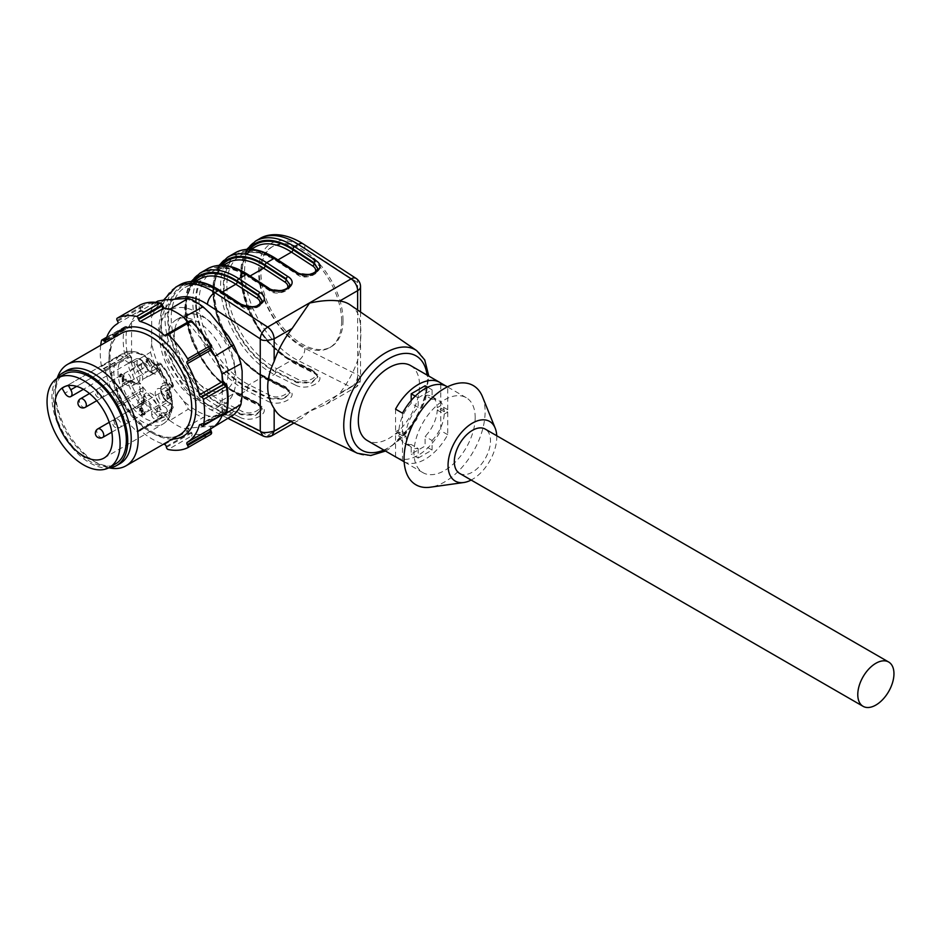 <?xml version="1.0" encoding="UTF-8"?>
<svg xmlns="http://www.w3.org/2000/svg" width="941" height="941" viewBox="0 0 941 941"><rect width="100%" height="100%" fill="white"/><g stroke="black" fill="none" stroke-linecap="round" stroke-linejoin="round"><path stroke-width="0.71" stroke-dasharray="4.71 3.53" d="M176.249 369.213A42.792 24.701 60 0 1 176.249 319.799A42.792 24.701 60 0 1 219.041 344.512A42.792 24.701 60 0 1 219.041 393.914A42.792 24.701 60 0 1 176.249 369.213M159.394 334.773A54.108 31.241 -120 0 0 216.783 406.159A54.108 31.241 -120 0 0 216.783 329.644A54.108 31.241 -120 0 0 159.394 334.773M183.213 365.202A42.792 24.701 -120 0 0 226.005 389.903A42.792 24.701 -120 0 0 226.005 340.489A42.792 24.701 -120 0 0 183.213 315.788A42.792 24.701 -120 0 0 183.213 365.202M459.62 473.394A25.572 14.762 120 0 0 472.417 472.123A25.572 14.762 120 0 0 489.12 449.586A25.572 14.762 120 0 0 485.203 429.084M496.73 435.742A34.429 19.879 -60 0 1 496.754 437.177A34.429 19.879 -60 0 1 471.147 480.039M402.501 413.158L402.501 435.777L406.006 433.754A27.054 15.621 -60 0 1 418.157 407.371L418.157 397.82L432.072 389.797L432.072 399.337A27.054 15.621 -60 0 1 438.635 400.501A27.054 15.621 -60 0 1 444.211 411.699L447.716 409.676L440.764 405.653L440.764 384.516M444.211 411.699L437.259 407.676L440.764 405.653M432.072 399.337L425.109 395.326A27.054 15.621 -60 0 1 431.684 396.479A27.054 15.621 -60 0 1 437.259 407.676M425.109 385.775L425.109 395.326M432.072 389.797L427.649 387.245M418.157 397.82L415.263 396.149M418.157 407.371L411.205 403.348L411.205 400.478M406.006 433.754L399.055 429.731A27.054 15.621 -60 0 1 411.205 403.348M402.501 435.777L395.549 431.754L399.055 429.731M402.501 460.808L402.501 438.188L406.006 436.165L399.055 432.142A27.054 15.621 120 0 0 404.63 443.34A27.054 15.621 120 0 0 411.205 444.505L411.205 454.044L425.109 446.022L425.109 436.471A27.054 15.621 120 0 0 437.259 410.088L440.764 408.065L440.764 430.684A43.286 24.995 -60 0 1 397.525 457.926M402.501 438.188L395.549 434.166L399.055 432.142M406.006 436.165A27.054 15.621 120 0 0 411.582 447.351A27.054 15.621 120 0 0 418.157 448.516L411.205 444.505M418.157 448.516L418.157 458.067L411.205 454.044M418.157 458.067L432.072 450.033L425.109 446.022M432.072 450.033L432.072 440.494L425.109 436.471M432.072 440.494A27.054 15.621 120 0 0 444.211 414.111L437.259 410.088M444.211 414.111L447.716 412.076L440.764 408.065M482.486 396.737A57.307 33.088 -60 0 1 485.109 411.782A57.307 33.088 -60 0 1 430.249 487.215M341.642 321.116A58.036 33.511 -120 0 0 316.305 262.704A58.036 33.511 -120 0 0 271.573 247.154A58.036 33.511 -120 0 0 271.573 314.176A58.036 33.511 -120 0 0 329.621 347.688A58.036 33.511 -120 0 0 341.642 321.116M395.549 409.135L395.549 431.754M447.716 409.676L447.716 387.057A43.286 24.995 120 0 0 446.752 386.445M447.716 387.057L445.74 385.916M447.716 412.076L447.716 434.695A43.286 24.995 -60 0 1 403.466 461.419M395.549 456.785L395.549 434.166M447.716 434.695L440.764 430.684M475.193 417.498A43.286 24.995 -60 0 1 456.303 461.066A43.286 24.995 -60 0 1 422.944 472.664A43.286 24.995 -60 0 1 422.944 422.674A43.286 24.995 -60 0 1 466.23 397.69A43.286 24.995 -60 0 1 475.193 417.498M317.752 268.679L311.542 275.301L296.768 273.631L275.56 259.798A68.375 39.475 -120 0 0 224.087 285.782A68.375 39.475 -120 0 0 275.56 371.201L296.768 381.858A1.964 1.212 -63.3 0 1 298.074 379.399L276.866 368.743L291.475 360.309L312.683 370.966A1.964 1.212 -63.3 0 1 313.659 370.86A1.964 1.212 -63.3 0 1 314.165 371.813L292.957 361.168A68.375 39.475 60 0 1 247.859 307.166A68.375 39.475 60 0 1 249.8 249.224M235.379 252.729A71.316 41.181 -120 0 0 225.099 311.989A71.316 41.181 -120 0 0 274.313 374.494L295.474 385.116A1.964 1.212 116.7 0 0 296.768 382.658L296.768 381.858L311.518 382.493L317.764 376.506L314.165 371.813L317.764 377.129L311.542 383.093L296.768 382.658L275.607 372.036A69.352 40.04 60 0 1 223.382 285.37A69.352 40.04 60 0 1 275.607 259.022L296.768 272.831L311.377 274.748L317.752 268.608M220.735 265.28A69.352 40.04 -120 0 0 219.735 324.057A69.352 40.04 -120 0 0 265.174 378.059L286.335 388.692L289.934 393.138L283.712 399.16L268.95 398.725A1.964 1.212 -63.3 0 1 267.644 401.184C280.112 407.971 301.261 395.761 287.817 389.539A1.964 1.212 -63.3 0 1 286.852 389.645A1.964 1.212 -63.3 0 1 286.335 388.692L286.335 387.88A1.964 1.212 116.7 0 0 285.829 386.927A1.964 1.212 116.7 0 0 284.852 387.033C294.592 391.538 279.277 400.384 270.243 395.467A1.964 1.212 116.7 0 0 268.95 397.925L283.688 398.561L289.934 392.526L286.335 387.88L265.127 377.235A1.964 1.212 116.7 0 0 264.621 376.271A1.964 1.212 116.7 0 0 263.645 376.376L284.852 387.033M262.104 300.802L255.893 307.436L241.119 305.754L219.912 291.922A68.375 39.475 -120 0 0 168.439 317.905A68.375 39.475 -120 0 0 219.912 403.336L241.119 413.981A1.964 1.212 -63.3 0 1 242.425 411.523L221.217 400.878L235.826 392.444L257.034 403.089A1.964 1.212 -63.3 0 1 258.01 402.995A1.964 1.212 -63.3 0 1 258.516 403.948L237.308 393.291A68.375 39.475 60 0 1 192.211 339.289A68.375 39.475 60 0 1 194.152 281.347M179.731 284.852A71.316 41.181 -120 0 0 169.451 344.112A71.316 41.181 -120 0 0 218.665 406.618L239.826 417.251A1.964 1.212 116.7 0 0 241.119 414.793L241.119 413.981L255.87 414.628L262.116 408.641L258.516 403.948L262.116 409.253L255.893 415.216L241.119 414.793L219.959 404.16A69.352 40.04 60 0 1 167.733 317.505A69.352 40.04 60 0 1 219.959 291.145L241.119 304.955L255.729 306.872L262.104 300.744M270.243 395.467L249.036 384.81A66.399 38.334 60 0 1 203.221 326.621A66.399 38.334 60 0 1 212.795 271.443A66.399 38.334 60 0 1 249.036 276.607L270.243 290.44A1.964 1.059 -56.9 0 1 269.267 290.546A1.964 1.059 -56.9 0 1 268.95 289.699L247.742 275.854A68.375 39.475 -120 0 0 196.257 301.838A68.375 39.475 -120 0 0 247.742 387.269L268.95 397.925L268.95 398.725L247.789 388.092A69.352 40.04 60 0 1 195.563 301.438A69.352 40.04 60 0 1 247.789 275.078L268.95 288.887L283.547 290.816L289.934 284.676M289.922 284.747L283.712 291.369L268.95 289.699L268.95 288.887A1.964 1.059 123.1 0 0 268.632 288.04M296.462 271.984A1.964 1.059 -56.9 0 1 296.768 272.831L296.768 273.631A1.964 1.059 123.1 0 0 297.085 274.478A1.964 1.059 123.1 0 0 298.074 274.384C305.59 277.724 311.353 276.995 315.353 272.172M240.814 304.108A1.964 1.059 -56.9 0 1 241.119 304.955L241.119 305.754A1.964 1.059 123.1 0 0 241.437 306.601A1.964 1.059 123.1 0 0 242.425 306.507C249.941 309.86 255.705 309.119 259.704 304.308M343.03 320.316A58.036 33.511 60 0 1 331.009 346.888A58.036 33.511 60 0 1 272.972 313.377A58.036 33.511 60 0 1 272.972 246.354A58.036 33.511 60 0 1 317.693 261.904A58.036 33.511 60 0 1 343.03 320.316M410.582 365.555A43.286 24.995 -60 0 1 419.545 385.375A43.286 24.995 -60 0 1 400.654 428.931A43.286 24.995 -60 0 1 367.296 440.529M248.553 249.212A69.352 40.04 -120 0 0 247.565 307.989A69.352 40.04 -120 0 0 293.004 361.991L314.165 372.624A1.964 1.212 116.7 0 0 314.67 373.577A1.964 1.212 116.7 0 0 315.647 373.471L294.486 362.85A71.316 41.181 60 0 1 245.272 300.344A71.316 41.181 60 0 1 255.552 241.084M192.905 281.347A69.352 40.04 -120 0 0 191.917 340.124A69.352 40.04 -120 0 0 237.355 394.126L258.516 404.748A1.964 1.212 116.7 0 0 259.022 405.7A1.964 1.212 116.7 0 0 259.998 405.606L238.838 394.973A71.316 41.181 60 0 1 189.623 332.467A71.316 41.181 60 0 1 199.904 273.208M350.228 304.896A65.717 37.934 -60 0 1 357.639 313.2C361.932 323.998 361.932 339.725 357.639 360.368A65.717 37.934 -60 0 1 339.63 393.303L357.639 382.905A9.833 5.681 -0 0 0 360.521 378.894A9.833 5.681 -0 0 0 357.639 374.871L304.813 348.346A61.483 35.499 60 0 1 258.516 271.526A61.483 35.499 60 0 1 304.813 248.153A9.833 5.305 123.1 0 0 303.225 243.931M290.745 421.533L301.285 418.769L309.554 411.346L326.445 404.242L339.63 393.303M272.125 435.601L262.915 435.765M292.169 420.709A65.717 37.934 -60 0 1 284.582 418.592M56.766 378.611A53.613 30.959 -120 0 0 51.92 397.22A53.613 30.959 -120 0 0 108.368 467.995M115.649 463.831A51.649 29.818 60 0 1 64.012 434.013A51.649 29.818 60 0 1 64.012 374.377M100.711 345.241A73.774 42.592 -120 0 0 101.487 366.52A1.964 1.141 -120 0 0 103.181 368.707L103.863 368.907A1.964 1.141 60 0 1 105.533 371.001A68.858 39.757 -120 0 0 117.649 402.23A1.964 1.141 60 0 1 117.66 404.465L117.178 404.771A1.964 1.141 -120 0 0 117.237 407.112A73.774 42.592 -120 0 0 136.68 431.307A1.964 1.141 -120 0 0 138.092 431.719A1.964 1.141 -120 0 0 138.445 431.225L138.633 430.566A1.964 1.141 60 0 1 138.986 430.084A1.964 1.141 60 0 1 140.315 430.425A68.858 39.757 -120 0 0 163.558 444.128M106.721 337.207L124.812 326.762A1.964 1.141 -120 0 0 124.447 327.327A1.964 1.353 -167.9 0 1 127.188 327.656L131.164 327.868L131.564 321.94L150.525 311.518L151.713 318.846L151.713 343.489A65.705 37.934 -120 0 0 165.087 377.941L183.566 400.937A65.705 37.934 -120 0 0 210.302 416.369L228.781 414.71A65.705 37.934 -120 0 0 242.143 395.702M151.713 343.489L150.525 352.205L131.564 363.673L131.564 321.94L128.164 327.974L105.18 341.277M103.863 368.907L126.812 355.651L131.564 363.673L131.164 357.274L127.188 352.899A1.964 0.87 -9.8 0 0 124.447 353.263A1.964 1.141 -120 0 0 126.141 355.451A1.964 1.376 106.1 0 0 127.188 352.899A71.81 41.463 60 0 1 127.188 327.656A1.964 0.823 130.9 0 0 127.082 326.974L128.141 328.021M160.582 303.073A1.964 1.423 -78 0 1 161.452 304.155A1.964 0.776 167.7 0 1 161.981 304.543M140.103 304.978A1.964 1.141 -120 0 0 139.738 305.849A1.964 1.141 -120 0 0 140.127 307.189L142.514 305.849A1.964 1.6 64.4 0 0 140.28 304.884M210.384 428.955L210.619 426.72L215.042 425.779L183.742 428.578L187.565 431.131L189.376 434.13A1.964 1.141 -120 0 0 191.141 436.236A1.964 1.423 102 0 0 192.105 433.66L188.565 428.684L183.742 428.578L203.08 417.592L210.302 416.369M211.36 431.801L211.043 431.966A1.964 1.6 -115.6 0 1 210.584 434.495A73.774 42.592 -120 0 1 191.141 436.236L168.18 449.492M226.899 411.37A1.964 1.353 12.1 0 0 226.369 410.158L222.405 409.947L221.994 415.887L222.699 411.393M222.358 381.646L221.994 415.887L222.358 411.864L224.64 412.323A1.964 1.141 -120 0 0 225.958 412.664M222.405 380.552L226.369 384.916A1.964 0.87 170.2 0 1 226.922 385.387M211.325 345.182L210.561 345.712L210.619 350.17L215.042 356.216M166.239 335.361L189.188 322.104L187.565 322.21L183.742 317.282L210.325 350.346M166.722 334.255L187.565 322.21L191.917 322.516L192.105 321.857A1.964 0.741 133.3 0 0 192.07 321.234M161.64 305.037L164.993 309.13L169.827 309.248L138.527 312.036L142.95 311.106L142.514 305.849A71.81 41.463 60 0 1 161.452 304.155L161.593 306.178M183.566 400.937L188.388 409.112L169.827 420.545L164.993 415.075L161.64 415.299L161.452 415.957A71.81 41.463 60 0 1 142.514 392.409A1.964 1.611 58.3 0 0 140.127 391.515A1.964 1.141 -120 0 0 139.738 392.409A1.964 1.141 -120 0 0 140.185 393.856L143.008 392.103L142.95 387.645L138.527 381.599L157.865 371.142L165.087 377.941M138.633 430.566L161.593 417.31L163.334 417.134L169.827 420.545L138.527 381.599L140.609 391.221L117.178 404.771M165.087 299.838A65.705 37.934 -120 0 0 151.713 318.846M210.302 313.612A65.705 37.934 -120 0 0 183.566 298.179M242.143 371.06A65.705 37.934 -120 0 0 228.781 336.607M157.865 301.061A68.622 39.628 -120 0 0 150.525 311.518M155.653 302.32L138.527 312.036A68.858 39.757 -120 0 0 131.564 321.94M150.525 352.205A68.622 39.628 -120 0 0 157.865 371.142M188.388 409.112A68.622 39.628 -120 0 0 203.08 417.592M228.781 414.71L233.603 414.863M210.619 426.72L211.043 431.966A71.81 41.463 60 0 1 192.105 433.66A1.964 0.776 167.7 0 0 189.376 434.13L166.428 447.387M57.377 377.753A58.53 33.794 -120 0 0 55.401 391.197A58.53 33.794 -120 0 0 96.782 462.89A58.53 33.794 -120 0 0 109.415 467.9M66.505 370.672A53.613 30.959 -120 0 0 55.401 395.208A53.613 30.959 -120 0 0 93.312 460.878A53.613 30.959 -120 0 0 120.119 463.537M55.401 395.208L55.401 391.197M117.237 407.112L140.185 393.856A73.774 42.592 -120 0 0 159.641 418.051A1.964 1.141 -120 0 0 161.04 418.463A1.964 1.964 0 0 0 161.946 417.31A1.964 1.4 -163.8 0 0 161.452 415.957A1.964 0.741 -46.7 0 1 159.641 418.051L136.68 431.307M161.64 415.299A1.964 1.4 -163.8 0 1 162.146 416.64L161.946 417.31A1.964 1.4 -163.8 0 1 161.393 417.98L161.958 416.839M166.428 334.702L189.188 322.104L165.875 335.855M127.082 326.962A1.964 0.823 130.9 0 0 126.141 327.092A1.964 1.141 -120 0 0 124.918 326.703M131.164 327.868L126.141 327.092L106.215 338.595M117.66 321.304L140.609 308.048L140.668 310.248L138.527 312.036M105.533 371.001L128.552 357.709L131.164 357.274M117.649 323.539L140.668 310.248L142.95 311.106M189.729 320.963A1.964 1.141 -120 0 0 189.376 321.446A1.964 1.4 -163.8 0 1 192.105 321.857A71.81 41.463 60 0 1 211.043 345.406A1.964 1.611 -121.7 0 1 210.69 347.888M164.993 415.075L163.334 417.134L140.315 430.425M142.95 387.645L117.649 402.23M164.993 309.13L163.334 308.225M225.522 383.834A1.964 1.376 -73.9 0 1 226.369 384.916A71.81 41.463 60 0 1 226.369 410.158A1.964 0.823 -49.1 0 1 224.64 412.323L201.692 425.579M222.405 409.947L222.358 411.864L200.304 424.603M164.546 444.423L187.565 431.131L188.565 428.684M166.922 394.561L167.463 398.349L168.698 397.643L166.922 394.561L168.31 393.761L168.862 397.549L167.463 398.349M170.086 396.831L168.31 393.761M171.956 398.96L170.533 397.608L168.827 398.584L167.627 392.362L170.568 396.561L171.109 396.243L171.956 398.96L170.086 400.043L169.145 398.408L167.439 399.396L166.992 398.619L166.628 392.938L170.156 397.82L170.568 399.76M147.761 358.368L151.701 365.214L148.149 360.156L147.761 361.72L147.29 360.909L147.761 358.368L146.361 359.168L149.831 366.296L146.749 360.956L146.373 362.532L145.902 361.72L146.361 359.168M143.62 414.769L142.844 413.217L144.396 414.111L142.338 414.875C143.714 413.652 143.326 412.84 141.174 412.429L141.279 411.029L139.762 409.335L139.197 411.099L140.091 408.547L140.879 408.959L143.985 414.44L142.232 415.569L141.044 414.405L142.338 414.875L143.726 414.075C145.114 412.852 144.726 412.029 142.561 411.629L142.667 410.229L141.162 408.535L140.585 410.3L141.479 407.747L142.279 408.159L145.385 413.628L142.232 415.569L144.785 414.805L143.62 414.769M140.75 407.853L139.362 408.653L140.75 407.853M142.185 410.864L140.797 411.664L142.185 410.864M142.844 411.335L141.174 412.429L142.844 411.335M124 380.129L125.929 379.023L126.4 379.823L123.8 381.328L123.389 376.282L122.342 374.424L121.071 376.4L121.213 373.695L124.059 376.753L124 380.129L122.612 380.94L124.541 379.823L125.012 380.623L122.401 382.128L121.989 377.082L120.942 375.224L119.683 377.2L119.825 374.494L122.671 377.553L122.612 380.94M122.342 374.424L119.86 375.882L122.342 374.424M129.846 381.599A4.917 2.835 60 0 1 124.93 378.764A4.917 2.835 60 0 1 124.93 373.083A4.917 2.835 60 0 1 129.846 375.918A4.917 2.835 60 0 1 129.846 381.599L96.77 400.701M147.243 365.884A4.917 2.835 -120 0 0 142.326 363.038A4.917 2.835 -120 0 0 142.326 368.719A4.917 2.835 -120 0 0 147.243 371.566A4.917 2.835 -120 0 0 147.243 365.884M147.243 406.041A4.917 2.835 -120 0 0 142.326 403.207A4.917 2.835 -120 0 0 142.326 408.888A4.917 2.835 -120 0 0 147.243 411.723A4.917 2.835 -120 0 0 147.243 406.041M164.628 396.008A4.917 2.835 -120 0 0 159.711 393.162A4.917 2.835 -120 0 0 159.711 398.843A4.917 2.835 -120 0 0 164.628 401.678A4.917 2.835 -120 0 0 164.628 396.008M171.544 397.02L170.156 397.82M171.015 397.325L169.627 398.125M171.109 396.243L169.709 397.055M170.568 396.561L169.18 397.361M168.027 392.138L166.628 392.938M167.627 392.362L166.239 393.173M168.38 397.82L166.992 398.619M168.827 398.584L167.439 399.396M170.533 397.608L169.145 398.408M171.474 399.231L170.086 400.043M147.443 358.545L146.055 359.356M147.29 360.909L145.902 361.72M147.761 361.72L146.373 362.532M148.149 360.156L146.749 360.956M151.219 365.484L149.831 366.296M151.701 365.214L150.313 366.014M131.399 381.258A1.964 1.141 120 0 0 130.987 380.364A1.964 1.141 120 0 0 130.011 380.458L124.447 383.669L127.388 385.375A9.833 5.681 -120 0 0 132.316 385.857A9.833 5.681 -120 0 0 132.316 374.506L130.27 370.966A7.552 4.364 60 0 1 130.27 362.25A7.552 4.364 60 0 1 137.821 366.614L139.868 370.142A9.833 5.681 -120 0 0 149.701 375.824A9.833 5.681 -120 0 0 151.736 371.319L151.736 367.907L157.3 364.696A1.964 1.141 180 0 1 160.088 364.696L160.088 368.107A11.81 6.81 60 0 1 154.936 374.036A11.81 6.81 60 0 1 145.831 366.696L143.797 363.167A5.587 3.223 -120 0 0 138.209 359.933A5.587 3.223 -120 0 0 138.209 366.39L140.256 369.919A11.81 6.81 60 0 1 142.056 381.47A11.81 6.81 60 0 1 134.351 382.963L131.399 381.258L130.764 382.022A32.465 18.738 -120 0 0 142.409 402.207L143.397 402.03L143.397 398.631A11.81 6.81 60 0 1 151.736 393.809A11.81 6.81 60 0 1 160.088 408.265L160.088 411.676L161.064 412.97A32.465 18.738 -120 0 0 172.709 406.241L172.074 404.748L169.133 403.042A11.81 6.81 60 0 1 160.782 388.586A11.81 6.81 60 0 1 169.133 383.763L172.074 385.469L172.709 384.704A32.465 18.738 -120 0 0 161.064 364.532L160.088 364.696M124.447 383.669A2.952 1.706 -120 0 0 122.965 383.528A2.952 1.706 -120 0 0 122.542 385.963L128.105 382.752A2.952 1.706 60 0 1 128.505 380.329A2.952 1.706 60 0 1 130.011 380.458L132.952 382.164A9.833 5.681 -120 0 0 137.88 382.646A9.833 5.681 -120 0 0 137.88 371.295L135.833 367.755A7.552 4.364 60 0 1 135.833 359.039A7.552 4.364 60 0 1 143.385 363.402L145.432 366.931A9.833 5.681 -120 0 0 155.265 372.612A9.833 5.681 -120 0 0 157.3 368.107L157.3 364.696A2.952 1.706 60 0 1 157.935 363.332A2.952 1.706 60 0 1 160.241 364.191A34.429 19.879 60 0 1 172.591 385.598L172.709 384.704M142.409 402.207L134.892 407.359A34.429 19.879 60 0 1 122.542 385.963M134.892 407.359A2.952 1.706 -120 0 0 137.21 408.206A2.952 1.706 -120 0 0 137.821 406.853L143.397 403.642A2.952 1.706 60 0 1 142.75 405.006A2.952 1.706 60 0 1 140.456 404.148A34.429 19.879 60 0 1 128.105 382.752L130.764 382.022M160.088 411.676A1.964 1.141 -0 0 0 157.3 411.676L151.736 414.887L151.736 411.476A9.833 5.681 -120 0 0 147.443 401.584A9.833 5.681 -120 0 0 139.868 398.949A9.833 5.681 -120 0 0 137.821 403.442L137.821 406.853M151.736 414.887A2.952 1.706 -120 0 0 154.677 418.78L160.241 415.569A2.952 1.706 60 0 1 157.3 411.676L157.3 408.265A9.833 5.681 -120 0 0 153.007 398.361A9.833 5.681 -120 0 0 145.432 395.726A9.833 5.681 -120 0 0 143.397 400.231L143.397 403.642A1.964 1.141 180 0 0 143.973 402.842A1.964 1.141 180 0 0 143.397 402.03M172.709 406.241A1.964 1.494 -153.7 0 1 172.591 408.429L167.028 411.652A34.429 19.879 60 0 1 161.993 417.204A34.429 19.879 60 0 1 154.677 418.78M167.028 411.652A2.952 1.706 -120 0 0 165.122 407.159L170.686 403.948A1.964 1.141 -60 0 1 171.674 403.842A1.964 1.141 -60 0 1 172.074 404.748M165.122 391.091A2.952 1.706 -120 0 0 166.592 391.244A2.952 1.706 -120 0 0 167.028 388.809L172.591 385.598A2.952 1.706 60 0 1 172.191 388.01A2.952 1.706 60 0 1 170.686 387.88L165.122 391.091L162.17 389.386A9.833 5.681 -120 0 0 157.253 388.904A9.833 5.681 -120 0 0 155.747 396.784A9.833 5.681 -120 0 0 162.17 405.453L165.122 407.159M166.592 391.244L172.168 388.021C173.473 386.504 173.814 385.469 173.203 384.916C170.662 377.082 166.639 370.119 161.123 364.002L154.677 367.402A34.429 19.879 60 0 1 167.028 388.809M154.677 367.402A2.952 1.706 -120 0 0 152.348 366.567A2.952 1.706 -120 0 0 151.736 367.907M143.185 410.652L141.785 411.452M140.585 410.3L139.197 411.099M141.15 410.17L139.762 410.97M142.844 413.217L141.456 414.016M142.432 413.605L141.044 414.405M121.071 376.4L119.683 377.2M121.624 376.2L120.236 377M123.518 380.717L122.13 381.517M123.8 381.328L122.401 382.128M126.4 379.823L125.012 380.623M125.929 379.023L124.541 379.823M130.27 355.439A5.905 3.411 60 0 1 130.27 362.25A5.905 3.411 60 0 1 124.365 358.839L123.13 356.686A37.875 21.866 -120 0 0 139.209 414.416A37.875 21.866 -120 0 0 170.98 396.067A37.875 21.866 -120 0 0 129.023 353.275L130.27 355.439L76.68 386.375M64.047 386.904A40.828 23.572 60 0 1 64.894 386.363A40.828 23.572 60 0 1 68.058 385.034L68.399 385.61M129.023 353.275L125.447 351.899A40.828 23.572 60 0 1 163.111 376.8A40.828 23.572 60 0 1 163.111 423.944A40.828 23.572 60 0 1 123.812 402.901A40.828 23.572 60 0 1 119.542 355.31L62.165 388.445M119.542 355.31L123.13 356.686M103.981 458.079L163.111 423.944C169.839 419.71 172.909 412.182 172.344 401.372C171.709 392.973 168.98 384.551 164.134 376.082C152.489 357.662 139.762 349.546 125.929 351.699L68.058 385.034M247.742 387.269A1.964 1.212 116.7 0 1 249.036 384.81L263.645 376.376A66.399 38.334 -120 0 1 217.83 318.187A66.399 38.334 -120 0 1 227.404 263.01C197.422 275.207 222.629 358.262 264.621 376.271L285.829 386.927L289.934 392.573M270.243 290.44C277.76 293.792 283.523 293.063 287.534 288.24M223.358 265.338L212.795 271.443C222.158 266.197 233.909 267.95 248.059 276.701A1.964 1.059 -56.9 0 0 249.036 276.607L250.13 275.972M275.56 371.201A1.964 1.212 -63.3 0 1 276.866 368.743A66.399 38.334 60 0 1 231.039 310.554A66.399 38.334 60 0 1 240.614 255.376A66.399 38.334 60 0 1 276.866 260.539L277.96 259.916M275.56 259.798A1.964 1.059 123.1 0 0 275.878 260.633A1.964 1.059 123.1 0 0 276.866 260.539L298.074 274.384M317.764 376.506L313.659 370.86L292.451 360.215C250.447 342.206 225.252 259.14 255.223 246.942A66.399 38.334 -120 0 0 245.648 302.12A66.399 38.334 -120 0 0 291.475 360.309A1.964 1.212 -63.3 0 1 292.451 360.215A1.964 1.212 -63.3 0 1 292.957 361.168M312.683 370.966C322.41 375.471 307.107 384.316 298.074 379.399M257.034 403.089C266.762 407.606 251.459 416.44 242.425 411.523M219.912 403.336A1.964 1.212 -63.3 0 1 221.217 400.878A66.399 38.334 60 0 1 175.391 342.677A66.399 38.334 60 0 1 184.965 287.511A66.399 38.334 60 0 1 221.217 292.675L222.311 292.039M219.912 291.922A1.964 1.059 123.1 0 0 220.229 292.769A1.964 1.059 123.1 0 0 221.217 292.675L242.425 306.507M262.116 408.641L258.01 402.995L236.803 392.338C194.799 374.33 169.603 291.275 199.574 279.077A66.399 38.334 -120 0 0 190 334.243A66.399 38.334 -120 0 0 235.826 392.444A1.964 1.212 -63.3 0 1 236.803 392.338A1.964 1.212 -63.3 0 1 237.308 393.291M289.934 284.994L289.946 285.064C291.722 290.734 275.854 296.497 269.267 290.546L248.059 276.701A1.964 1.059 -56.9 0 1 247.742 275.854M265.127 377.235A68.375 39.475 60 0 1 220.041 323.222A68.375 39.475 60 0 1 221.97 265.28M287.817 389.539L266.656 378.905A1.964 1.212 -63.3 0 1 265.68 379.011A1.964 1.212 -63.3 0 1 265.174 378.059M275.607 372.036A1.964 1.212 116.7 0 1 274.313 374.494L266.656 378.905A71.316 41.181 60 0 1 217.442 316.399A71.316 41.181 60 0 1 227.722 257.14M275.29 258.175A1.964 1.059 -56.9 0 1 275.607 259.022M293.004 361.991A1.964 1.212 116.7 0 0 293.51 362.944A1.964 1.212 116.7 0 0 294.486 362.85L298.309 360.638L351.134 387.174L267.656 435.365L214.83 408.829A71.316 41.181 60 0 1 165.616 346.323A71.316 41.181 60 0 1 175.896 287.064M304.813 348.346A9.833 6.034 -63.3 0 1 298.309 360.638A71.316 41.181 -120 0 1 249.094 298.132A71.316 41.181 -120 0 1 259.375 238.873M247.789 388.092A1.964 1.212 -63.3 0 1 246.483 390.55L267.644 401.184M207.549 268.785A71.316 41.181 -120 0 0 197.269 328.056A71.316 41.181 -120 0 0 246.483 390.55L238.838 394.973A1.964 1.212 116.7 0 1 237.861 395.079A1.964 1.212 116.7 0 1 237.355 394.126M247.789 275.078A1.964 1.059 123.1 0 0 247.471 274.243M356.063 278.395A9.833 5.305 -56.9 0 1 357.639 282.618A9.833 5.681 180 0 1 360.521 286.64M304.813 248.153L357.639 282.618L357.639 374.871A9.833 6.034 -63.3 0 1 351.134 387.174A9.833 5.681 60 0 0 355.604 387.41A9.833 9.833 0 0 0 360.521 378.894L360.521 311.977M357.639 360.368L357.639 382.905A9.833 5.681 60 0 1 355.604 387.41L326.445 404.242M383.787 450.045A54.413 31.418 120 0 0 427.414 380.834A54.413 31.418 120 0 0 427.073 375.083M175.238 298.873A61.483 35.499 -120 0 0 164.616 349.464A61.483 35.499 -120 0 0 207.432 404.571A9.833 6.034 116.7 0 0 209.972 409.347A9.833 6.034 116.7 0 0 214.83 408.829L218.665 406.618A1.964 1.212 116.7 0 0 219.959 404.16M295.474 385.116C307.942 391.915 329.091 379.705 315.647 373.471M239.826 417.251C252.294 424.038 273.443 411.829 259.998 405.606M219.641 290.298A1.964 1.059 -56.9 0 1 219.959 291.145M357.639 313.2L357.639 310.001M416.675 350.628A59.318 34.252 -60 0 1 427.637 376.953A59.318 34.252 -60 0 1 385.692 449.598A59.318 34.252 -60 0 1 357.415 453.268M207.432 404.571L230.992 416.404M101.487 366.52L124.447 353.263A73.774 42.592 -120 0 1 124.447 327.327L101.487 340.583M138.527 381.599A68.858 39.757 60 0 1 131.564 363.673M169.827 420.545A68.858 39.757 -120 0 0 183.742 428.578M172.285 439.094A61.483 35.499 60 0 1 121.695 400.713A61.483 35.499 60 0 1 113.755 337.701M121.083 333.479A58.53 33.794 -120 0 0 108.956 360.274A58.53 33.794 -120 0 0 134.504 419.18A58.53 33.794 -120 0 0 179.613 434.86C167.592 441.058 152.795 435.518 135.21 418.239C108.027 390.809 102.122 341.371 121.083 333.479M166.239 446.505L189.188 433.248A1.964 0.776 167.7 0 1 191.917 432.778M138.445 431.225L161.393 417.98A1.964 1.141 -120 0 1 161.04 418.463L138.092 431.719M117.66 404.465L140.609 391.221L143.008 392.103M103.181 368.707L126.812 355.651L127.87 353.098M201.009 424.991L223.97 411.746L225.699 409.57M117.178 320.446L140.127 307.189L140.609 308.048L143.008 306.707M105.815 339.795L126.812 327.68L127.87 328.244L126.812 327.68M105.533 340.771L128.552 327.48M189.188 322.104L191.917 322.516M225.17 383.799L225.699 384.728M138.986 430.084L162.146 416.628A1.964 1.4 -163.8 0 1 161.593 417.31M210.561 345.712L210.172 348.205M85.337 407.3A4.917 2.835 60 0 1 80.42 404.465A4.917 2.835 60 0 1 80.42 398.784M97.805 394.42A4.917 2.835 60 0 1 97.805 388.751A4.917 2.835 60 0 1 102.722 391.585A4.917 2.835 60 0 1 102.722 397.267A4.917 2.835 60 0 1 97.805 394.42M102.722 437.424A4.917 2.835 60 0 1 97.805 434.589A4.917 2.835 60 0 1 97.805 428.908M115.19 424.544A4.917 2.835 60 0 1 115.19 418.863A4.917 2.835 60 0 1 120.119 421.709A4.917 2.835 60 0 1 120.119 427.39A4.917 2.835 60 0 1 115.19 424.544M151.736 371.319L157.3 368.107A1.964 1.141 180 0 1 160.088 368.107M139.868 370.142L145.831 366.696M137.821 366.614L143.797 363.167M130.27 370.966L138.209 366.39M140.256 369.919L132.316 374.506M134.351 382.963A1.964 1.141 120 0 0 133.94 382.07A1.964 1.141 120 0 0 132.952 382.164L127.388 385.375M143.397 398.631A1.964 1.141 180 0 1 143.973 399.431A1.964 1.141 180 0 1 143.397 400.231L137.821 403.442M160.088 408.265A1.964 1.141 -0 0 0 157.3 408.265L151.736 411.476M161.064 412.97A1.964 1.494 -86.3 0 1 160.241 415.569A34.429 19.879 60 0 0 167.557 413.993L161.993 417.204M172.074 385.469A1.964 1.141 120 0 1 170.686 387.88L167.733 386.175A9.833 5.681 -120 0 0 162.817 385.692A9.833 5.681 -120 0 0 161.311 393.573A9.833 5.681 -120 0 0 167.733 402.242L170.686 403.948A2.952 1.706 60 0 1 172.591 408.429A34.429 19.879 60 0 1 167.557 413.993L173.085 407.924L171.674 403.842L168.721 402.148A1.964 1.141 -60 0 1 169.133 403.042M162.17 405.453L167.733 402.242A1.964 1.141 -60 0 1 168.721 402.148C162.393 399.372 159.405 386.092 162.817 385.692L157.253 388.904M162.17 389.386L167.733 386.175A1.964 1.141 120 0 0 169.133 383.763M152.348 366.567L157.912 363.344C159.888 362.979 160.958 363.191 161.123 364.002L161.064 364.532M147.537 359.709L146.149 360.509M148.019 361.003L146.631 361.803M145.385 413.628L143.985 414.44M143.255 409.841L141.856 410.641M142.279 408.159L140.879 408.959M124.012 378.376L122.612 379.188M123.941 379.564L122.553 380.364M124.059 376.753L122.671 377.553M120.613 374.706L119.225 375.518M123.389 376.282L121.989 377.082M124.365 358.839L64.894 393.185M219.041 393.914L226.005 389.903M176.249 319.799L183.213 315.788M431.684 396.479L438.635 400.501M404.63 443.34L411.582 447.351M251.188 249.283L240.614 255.376C249.977 250.13 261.727 251.882 275.878 260.633L297.085 274.478C303.684 280.43 319.54 274.666 317.764 268.997L317.764 268.314M195.54 281.406L184.965 287.511C194.328 282.265 206.079 284.017 220.229 292.769L241.437 306.601C248.036 312.553 263.892 306.801 262.116 301.132L262.116 301.061M329.621 347.688L331.009 346.888M271.573 247.154L272.972 246.354M466.23 397.69L447.457 386.845M422.944 472.664L404.171 461.819M317.764 377.129L317.764 376.471M289.946 393.197L289.946 392.526M262.116 408.594L262.116 409.253M289.946 285.052L289.946 284.382M289.934 393.138C290.663 392.903 289.64 391.738 286.852 389.645L265.68 379.011L239.555 357.709L219.971 325.645L212.384 291.769L219.018 265.362M246.848 249.294L240.214 275.701L247.801 309.577L267.373 341.642L293.51 362.944L314.67 373.577C317.458 375.671 318.493 376.835 317.764 377.07M262.116 300.45L262.116 301.108M191.199 281.418L184.565 307.825L192.152 341.712L211.725 373.765L237.861 395.079L259.022 405.7C261.81 407.794 262.845 408.97 262.116 409.206M385.504 451.045L388.551 449.351L416.44 420.039L425.614 399.278L428.79 376.071M293.898 423.038L301.285 418.769M227.781 418.286L209.972 409.347L185.036 389.362L166.381 359.733L158.359 327.609L163.569 300.073M93.312 460.878L96.782 462.89M222.911 411.135L199.692 424.662M188.212 321.834L188.835 322.598M127 326.903A1.964 1.964 0 0 0 125.106 326.621M142.326 363.038L97.805 388.751A4.917 4.917 0 0 0 96.006 395.467A4.917 4.917 0 0 0 102.722 397.267L147.243 371.566M159.711 393.162L115.19 418.863A4.917 4.917 0 0 0 113.391 425.579A4.917 4.917 0 0 0 120.119 427.39L164.628 401.678M149.701 375.824L155.265 372.612C154.053 374.424 151.019 372.401 146.149 366.508L144.114 362.979C141.162 358.85 138.398 357.533 135.833 359.039L83.42 389.303M122.965 383.528L128.529 380.317L130.987 380.364L133.94 382.07C136.398 383.058 137.715 383.246 137.88 382.646L132.316 385.857M137.21 408.206L142.785 404.995L143.973 402.842L143.973 399.431L145.432 395.726L139.868 398.949M89.513 393.538L124.93 373.083M111.814 432.178L147.243 411.723M109.238 422.297L142.326 403.207M139.762 409.335L141.162 408.535M140.879 411.629L142.267 410.829M119.825 374.494L121.213 373.695M120.213 375.188L121.601 374.389M63.153 387.363L64.894 386.363"/><path stroke-width="1.41" d="M875.859 663.287A25.572 14.762 120 0 0 859.157 685.824A25.572 14.762 120 0 0 863.073 706.315A25.572 14.762 120 0 0 888.657 691.553A25.572 14.762 120 0 0 888.657 662.017A25.572 14.762 120 0 0 875.859 663.287M888.657 662.017L485.203 429.084A25.572 14.762 120 0 0 472.417 430.355A25.572 14.762 120 0 0 455.703 452.892A25.572 14.762 120 0 0 459.62 473.394L863.073 706.315M471.147 480.039A34.429 19.879 -60 0 1 463.795 482.51A34.429 19.879 -60 0 1 455.197 441.294A34.429 19.879 -60 0 1 495.178 428.143A34.429 19.879 -60 0 1 496.73 435.742M427.649 387.245L425.109 385.775L411.205 393.809L415.263 396.149M411.205 400.478L411.205 393.809M463.795 482.51L430.249 487.215A57.307 33.088 -60 0 1 415.934 418.627A57.307 33.088 -60 0 1 482.486 396.737L495.178 428.143M445.74 385.916L440.764 383.034A43.286 24.995 120 0 0 439.8 382.422A43.286 24.995 120 0 0 395.549 409.135L402.501 413.158A43.286 24.995 120 0 1 446.752 386.445L447.457 386.845M440.764 384.516L440.764 383.034M404.171 461.819L403.466 461.419A43.286 24.995 -60 0 1 402.501 460.808L395.549 456.785A43.286 24.995 -60 0 0 396.514 457.397L367.296 440.529A43.286 24.995 -60 0 1 367.296 390.55A43.286 24.995 -60 0 1 410.582 365.555L439.8 382.422M397.525 457.926A43.286 24.995 -60 0 1 396.514 457.397M221.97 265.28A68.375 39.475 60 0 1 265.127 265.821L286.335 279.653L289.922 284.747M289.934 284.676L286.335 279.653A1.964 1.059 -56.9 0 1 284.852 282.006L263.645 268.173A66.399 38.334 -120 0 0 227.404 263.01L223.358 265.338M315.353 272.172C316.235 269.879 315.341 267.797 312.683 265.95A1.964 1.059 123.1 0 0 314.165 263.586L317.752 268.679M259.704 304.308C260.586 302.002 259.692 299.92 257.034 298.074A1.964 1.059 123.1 0 0 258.516 295.721L262.104 300.802M317.752 268.608L314.165 262.786A1.964 1.059 -56.9 0 1 315.647 260.434C329.091 268.608 307.942 280.818 295.474 272.078A1.964 1.059 -56.9 0 1 296.45 271.984L275.29 258.175C260.034 248.506 246.73 246.695 235.379 252.729L227.722 257.14A71.316 41.181 60 0 1 266.656 262.692A1.964 1.059 123.1 0 0 265.174 265.044A69.352 40.04 -120 0 0 220.735 265.28M262.104 300.744L258.516 294.909A1.964 1.059 -56.9 0 1 259.998 292.557C273.443 300.732 252.294 312.941 239.826 304.202A1.964 1.059 -56.9 0 1 240.802 304.108M247.471 274.243L268.632 288.04A1.964 1.059 123.1 0 0 267.644 288.146L246.483 274.337A71.316 41.181 -120 0 0 207.549 268.785C218.9 262.751 232.215 264.574 247.471 274.243A1.964 1.059 123.1 0 0 246.483 274.337L238.838 278.748L259.998 292.557M295.474 272.078L274.313 258.269L266.656 262.692L287.817 276.501A1.964 1.059 123.1 0 0 286.335 278.854L265.174 265.044M360.521 311.977L360.521 286.64A9.833 5.681 180 0 1 357.639 290.651L339.63 301.049C331.256 299.838 321.234 300.52 309.554 303.084L292.169 328.456L274.16 338.842C273.807 334.008 271.643 330.079 267.656 327.068L351.134 278.877A9.833 5.305 -56.9 0 1 356.063 278.395L303.225 243.931A9.833 5.305 123.1 0 0 298.309 244.413A71.316 41.181 -120 0 0 259.375 238.873C267.973 233.25 284.076 231.768 303.225 243.931M339.63 301.049A65.717 37.934 -60 0 1 350.228 304.896L416.675 350.628A59.318 34.252 -60 0 0 356.027 384.046A59.318 34.252 -60 0 0 357.415 453.268L370.789 455.515L385.504 451.045M262.868 435.742L260.257 431.096C262.021 433.025 266.668 433.025 274.16 431.096L272.125 435.601L293.898 423.038M357.415 453.268L284.582 418.592A65.717 37.934 -60 0 1 274.16 408.559C265.585 395.279 265.585 379.564 274.16 361.391L274.16 338.842C266.644 340.983 261.998 340.983 260.257 338.842C260.598 334.208 263.068 330.291 267.656 327.068L214.83 292.604L218.665 290.404A1.964 1.059 -56.9 0 1 219.641 290.298C204.385 280.63 191.082 278.818 179.731 284.852A71.316 41.181 -120 0 1 218.665 290.404L239.826 304.202M274.16 361.391A65.717 37.934 -60 0 1 292.169 328.456M108.368 467.995A53.613 30.959 -120 0 0 116.637 465.536A53.613 30.959 -120 0 0 116.637 403.63A53.613 30.959 -120 0 0 63.023 372.683A53.613 30.959 -120 0 0 56.766 378.611M57.742 378L64.012 374.377A51.649 29.818 60 0 1 115.649 404.195A51.649 29.818 60 0 1 115.649 463.831L109.391 467.454A51.649 29.818 60 0 1 57.742 437.636A51.649 29.818 60 0 1 57.742 378A51.649 29.818 60 0 1 109.391 407.818A51.649 29.818 60 0 1 109.391 467.454M163.558 444.128A68.858 39.757 -120 0 0 164.546 444.423A1.964 1.141 60 0 1 166.239 446.505L166.428 447.387A1.964 1.141 -120 0 0 168.18 449.492A73.774 42.592 -120 0 0 187.635 447.751A1.964 1.141 -120 0 0 187.682 447.728A1.964 1.141 -120 0 0 187.694 445.481L187.212 444.623A1.964 1.141 60 0 1 187.224 442.388A68.858 39.757 -120 0 0 199.339 425.156A1.964 1.141 60 0 1 199.692 424.662A1.964 1.141 60 0 1 201.009 424.991L201.692 425.579A1.964 1.141 -120 0 0 203.009 425.92A1.964 1.141 -120 0 0 203.385 425.344A73.774 42.592 -120 0 0 203.385 399.407A1.964 1.141 -120 0 0 201.692 397.22L201.009 397.02A1.964 1.141 60 0 1 199.339 394.926A68.858 39.757 -120 0 0 187.224 363.708A1.964 1.141 60 0 1 187.212 361.462L187.694 361.156A1.964 1.141 -120 0 0 187.635 358.827A73.774 42.592 -120 0 0 168.18 334.631A1.964 1.141 -120 0 0 166.78 334.208A1.964 1.141 -120 0 0 166.428 334.702L166.239 335.361A1.964 1.141 60 0 1 165.875 335.855A1.964 1.141 60 0 1 164.546 335.502A68.858 39.757 -120 0 0 140.315 321.516A1.964 1.141 60 0 1 138.633 319.422L138.445 318.54A1.964 1.141 -120 0 0 136.68 316.447A73.774 42.592 -120 0 0 117.237 318.176A1.964 1.141 -120 0 0 117.178 320.446L117.66 321.304A1.964 1.141 60 0 1 117.649 323.539A68.858 39.757 -120 0 0 105.533 340.771A1.964 1.141 60 0 1 105.18 341.277A1.964 1.141 60 0 1 103.863 340.936L103.181 340.348A1.964 1.141 -120 0 0 101.863 340.007A1.964 1.141 -120 0 0 101.487 340.583A73.774 42.592 -120 0 0 100.711 345.241M160.652 303.084A1.964 1.964 0 0 1 161.981 304.543A1.964 0.776 167.7 0 1 161.393 305.296A1.964 1.141 -120 0 0 159.641 303.19A1.964 1.423 -78 0 1 160.464 303.037C152.948 301.461 146.22 302.085 140.28 304.884L140.28 304.884A1.964 1.6 64.4 0 0 140.185 304.931L117.237 318.176A1.964 1.141 -120 0 0 117.19 318.199L140.15 304.955A1.964 1.141 -120 0 0 140.103 304.978M226.04 412.617A1.964 1.141 -120 0 0 226.334 412.087A1.964 1.353 12.1 0 0 226.899 411.37C228.545 403.607 228.545 394.949 226.922 385.387A1.964 0.87 170.2 0 1 226.334 386.163A1.964 1.141 -120 0 0 224.64 383.963L222.358 381.646L221.994 374.142A68.858 39.757 -120 0 0 215.042 356.216L233.603 344.782L228.781 336.607L210.302 313.612L203.08 306.813A68.622 39.628 -120 0 0 188.388 298.332L165.087 299.838L157.865 301.061L155.653 302.32M210.325 350.346L215.042 356.216L210.231 350.417L210.655 347.911A1.964 1.141 -120 0 0 211.043 347.017A1.964 1.141 -120 0 0 210.584 345.57L211.325 345.182L192.07 321.234A1.964 0.741 133.3 0 0 191.141 321.375A1.964 1.141 -120 0 0 189.729 320.963L166.78 334.208M187.212 444.623L210.172 431.378L210.231 429.108L233.603 414.863A68.622 39.628 -120 0 0 240.955 404.418L242.143 395.702L242.143 371.06L240.955 363.72A68.622 39.628 -120 0 0 233.603 344.782M203.08 306.813L183.742 317.282A68.858 39.757 -120 0 0 169.827 309.248L188.388 298.332M240.955 363.72L221.994 374.142L222.923 380.999L225.522 383.834A1.964 1.376 -73.9 0 0 224.64 383.963L201.692 397.22M222.205 414.84L221.994 415.887L240.955 404.418M109.415 467.9A58.53 33.794 -120 0 0 126.047 465.783A58.53 33.794 -120 0 0 126.047 398.196A58.53 33.794 -120 0 0 67.517 364.402A58.53 33.794 -120 0 0 57.377 377.753M116.637 465.536L120.119 463.537A53.613 30.959 -120 0 0 120.119 401.619A53.613 30.959 -120 0 0 66.505 370.672L63.023 372.683M161.981 304.543L164.087 308.072L169.827 309.248L163.334 308.225L161.393 305.296L138.445 318.54M187.565 322.21L183.742 317.282L188.529 322.14M215.042 425.779A68.858 39.757 60 0 0 221.994 415.887L222.041 414.934M199.339 394.926L222.358 381.646L222.405 380.552M187.694 445.481L211.36 431.801A1.964 1.964 0 0 1 210.631 434.471L187.682 447.728M164.087 308.072L140.315 321.516M211.325 345.182A1.964 1.964 0 0 1 210.69 347.888L210.69 347.888A1.964 1.611 -121.7 0 1 210.655 347.911L187.694 361.156M210.619 350.17L187.224 363.708M68.399 385.61L70.798 389.774A5.905 3.411 60 0 1 70.798 396.584A5.905 3.411 60 0 1 64.894 393.185L62.165 388.445A40.828 23.572 60 0 1 64.047 386.904M103.981 410.935A40.828 23.572 60 0 1 103.981 458.079A40.828 23.572 60 0 1 63.153 434.507A40.828 23.572 60 0 1 63.153 387.363A40.828 23.572 60 0 1 103.981 410.935M287.534 288.24C288.405 285.935 287.511 283.864 284.852 282.006M250.13 275.972L263.645 268.173A1.964 1.059 -56.9 0 0 265.127 265.821M277.96 259.916L291.475 252.106A66.399 38.334 -120 0 0 255.223 246.942L251.188 249.283M312.683 265.95L291.475 252.106A1.964 1.059 123.1 0 0 292.957 249.753L314.165 263.586L314.165 262.786L293.004 248.977A69.352 40.04 -120 0 0 248.553 249.212M257.034 298.074L235.826 284.241A66.399 38.334 -120 0 0 199.574 279.077L195.54 281.406M222.311 292.039L235.826 284.241A1.964 1.059 123.1 0 0 237.308 281.877L258.516 295.721L258.516 294.909L237.355 281.112A69.352 40.04 -120 0 0 192.905 281.347M249.8 249.224A68.375 39.475 60 0 1 292.957 249.753M194.152 281.347A68.375 39.475 60 0 1 237.308 281.877M235.379 252.729A71.316 41.181 -120 0 1 274.313 258.269A1.964 1.059 -56.9 0 1 275.29 258.175M293.004 248.977A1.964 1.059 -56.9 0 1 294.486 246.624L315.647 260.434M246.848 249.294L255.552 241.084A71.316 41.181 60 0 1 294.486 246.624L298.309 244.413L351.134 278.877A9.833 5.681 -120 0 1 357.639 290.651L357.639 310.001M237.355 281.112A1.964 1.059 -56.9 0 1 238.838 278.748A71.316 41.181 60 0 0 199.904 273.208L191.199 281.418M427.073 375.083A54.413 31.418 120 0 0 387.221 359.65A54.413 31.418 120 0 0 350.499 423.25A54.413 31.418 120 0 0 383.787 450.045M287.817 276.501C301.261 284.664 280.112 296.874 267.644 288.146M274.16 408.559L274.16 431.096L290.745 421.533M163.569 300.073L175.896 287.064A71.316 41.181 60 0 1 214.83 292.604A9.833 5.305 -56.9 0 0 207.432 304.378A61.483 35.499 -120 0 0 175.238 298.873M230.992 416.404L260.257 431.096L260.257 338.842L207.432 304.378M136.68 316.447L159.641 303.19A73.774 42.592 -120 0 0 140.185 304.931A1.964 1.141 -120 0 0 140.15 304.955A1.964 1.964 0 0 1 140.28 304.884M203.385 399.407L226.334 386.163A73.774 42.592 -120 0 1 226.334 412.087L203.385 425.344M168.18 334.631L191.141 321.375A73.774 42.592 -120 0 1 210.584 345.57L187.635 358.827M210.561 431.107L210.655 432.237A1.964 1.141 -120 0 1 211.043 433.578A1.964 1.141 -120 0 1 210.584 434.495L187.718 447.704M113.755 337.701A61.483 35.499 60 0 1 162.652 340.066A61.483 35.499 60 0 1 195.904 408.065A61.483 35.499 60 0 1 172.285 439.094M126.047 465.783L179.613 434.86A58.53 33.794 -120 0 0 191.741 408.065A58.53 33.794 -120 0 0 166.181 349.158A58.53 33.794 -120 0 0 121.083 333.479L67.517 364.402M138.633 319.422L161.593 306.178L161.64 305.037M164.546 335.502L166.722 334.255M187.212 361.462L210.231 348.17M201.009 397.02L224.84 383.634M199.339 425.156L200.304 424.603M187.224 442.388L210.231 429.108M103.181 340.348L106.215 338.595M103.863 340.936L105.815 339.795M223.97 383.775L225.699 384.728M85.337 407.3A4.917 4.917 0 0 1 78.609 405.5A4.917 4.917 0 0 1 80.42 398.784A4.917 2.835 60 0 1 85.337 401.631A4.917 2.835 60 0 1 85.337 407.3L96.77 400.701M102.722 437.424A4.917 4.917 0 0 1 96.006 435.624A4.917 4.917 0 0 1 97.805 428.908A4.917 2.835 60 0 1 102.722 431.743A4.917 2.835 60 0 1 102.722 437.424L111.814 432.178M76.68 386.375L70.798 389.774M219.018 265.362L227.722 257.14M360.521 286.64A9.833 9.833 0 0 0 356.063 278.395M268.632 288.04C270.82 290.028 275.172 290.828 281.688 290.44C287.958 288.675 290.71 286.676 289.934 284.453M296.462 271.984C298.638 273.972 302.99 274.76 309.518 274.372C315.788 272.608 318.54 270.62 317.764 268.397M255.552 241.084L259.375 238.873M262.116 300.52C262.045 302.626 257.305 310.848 240.814 304.108L219.641 290.298M207.549 268.785L199.904 273.208M428.79 376.071L424.72 359.897L416.675 350.628M175.896 287.064L179.731 284.852M262.845 435.906C265.974 437.283 269.067 437.189 272.125 435.612M262.798 435.871L227.781 418.286M225.958 412.664L203.009 425.92M106.721 337.207L101.863 340.007M192.07 321.234A1.964 1.964 0 0 0 189.729 320.963M226.922 385.387A1.964 1.964 0 0 0 225.522 383.834M210.384 428.955L211.36 431.801M210.384 347.994L215.042 356.216M226.228 412.487A1.964 1.964 0 0 0 226.899 411.37M80.42 398.784L89.513 393.538M97.805 428.908L109.238 422.297M83.42 389.303L70.798 396.584"/></g></svg>
